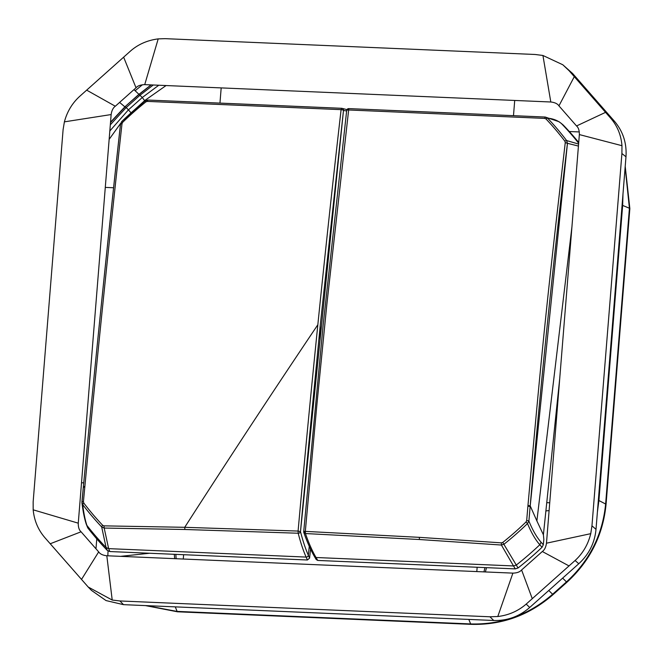 <?xml version="1.0" encoding="UTF-8"?>
<svg xmlns="http://www.w3.org/2000/svg" width="663" height="663" viewBox="0 0 663 663"><rect width="100%" height="100%" fill="white"/><g stroke="black" fill="none" stroke-linecap="round" stroke-linejoin="round"><path stroke-width="0.99" d="M33.15 501.924L63.101 129.625L64.394 121.851C67.212 111.285 72.623 102.508 80.629 95.522L129.509 51.929C137.357 44.694 146.921 40.344 158.2 38.885L165.153 38.661L535.149 54.482L542.931 55.477L562.804 64.767L569.103 70.734L610.673 118.188C617.328 125.854 621.09 135.028 621.969 145.694L621.911 153.526L591.96 525.817L590.75 533.665C588.122 544.406 582.901 553.356 575.086 560.508L526.19 604.092C518.11 611.079 508.645 615.223 497.789 616.524L489.907 616.781L119.92 600.96L112.213 600.04L88.187 587.012L45.034 537.842C38.197 530.002 34.244 520.662 33.175 509.822L33.15 501.924M542.309 551.517L521.599 569.973C519.842 571.987 516.941 573.031 512.897 573.122L106.818 555.76C102.815 555.329 100.105 554.036 98.679 551.889L81.077 531.792C79.137 530.102 78.201 527.234 78.267 523.173L111.144 114.558C111.732 110.53 113.116 107.754 115.312 106.237L136.023 87.781C137.639 85.825 140.539 84.773 144.725 84.632L550.804 101.994C554.798 102.433 557.517 103.718 558.942 105.865L576.545 125.962C578.484 127.652 579.412 130.528 579.354 134.581L546.478 543.196C545.889 547.232 544.505 550 542.309 551.517L569.069 565.953M88.187 587.012L91.486 590.41L106.055 600.579L123.5 604.656L119.92 600.96M562.804 64.767L572.658 73.543L614.386 121.172C623.013 131.324 626.875 143.191 625.98 156.791L596.004 529.347C594.711 542.922 588.968 554.384 578.782 563.732L529.704 607.474C519.253 616.524 507.27 620.866 493.753 620.485L123.5 604.656M151.081 84.905L138.733 94.486L124.868 106.842L119.613 102.409M622.118 204.792L622.656 205.422L598.896 500.78L597.396 512.076M468.807 619.416L470.647 623.941C501.443 624.803 528.742 614.924 552.544 594.305L566.417 581.948C589.631 560.658 602.717 534.544 605.659 503.607L629.419 208.248L622.656 205.422L622.98 194.068M549.726 502.778L546.76 502.653M83.737 482.855L81.516 482.755M120.575 556.348L149.589 553.249M545.889 510.924L549.097 510.585M127.387 116.199L144.924 100.42L166.082 85.544M105.284 187.397L113.58 187.753M109.155 139.338L120.649 123.368M96.773 538.878L95.978 548.798M107.812 555.801L108.061 551.011M486.509 567.652L485.391 571.945M484.943 567.586L483.949 571.887M579.28 131.945L569.302 131.523M174.692 558.66L174.261 554.301M131.059 112.851L128.415 109.859L109.826 130.976M183.278 559.025L183.626 554.707M219.959 103.097L221.185 87.906M476.805 571.581L477.153 567.255M513.485 115.66L514.712 100.453M176.134 558.727L175.836 554.367M144.965 101.099L142.28 97.502L128.415 109.859L126.21 107.539L110.323 124.81M110.53 122.199L124.868 106.851M447.177 112.809L348.804 108.608L545.077 117.036L544.721 118.395L348.34 109.967A2.03 0.646 -173.3 0 0 346.699 110.406A2.03 0.646 -173.3 0 0 346.749 110.572L348.755 108.608A2.03 2.03 0 0 0 346.699 110.406L323.113 325.384L303.704 531.643A2.03 0.414 -175 0 0 303.753 531.751L305.428 533.541C308.734 543.047 312.265 551.028 316.036 557.508L314.494 556.605M513.518 565.962L501.394 545.036L419.406 539.516L305.428 533.541L305.32 531.378A2.03 0.414 -175 0 0 303.704 531.643A2.03 2.03 0 0 0 303.803 532.488C307.118 542.011 310.69 550.058 314.511 556.63L316.193 559.514L317.743 560.442L515.284 568.887L513.518 565.962L516.286 565.058L502.761 542.433L501.394 542.856L419.364 537.345L305.32 531.378L316.955 403.883L326.842 304.466L348.804 108.608M518.052 567.984A312.157 293.9 145 0 0 542.036 547.282L543.312 544.729L541.074 542.21C536.698 537.245 532.638 530.201 528.892 521.077A2.03 0.431 -175.2 0 0 526.671 520.596L526.041 521.955L527.516 523.546C531.303 532.696 535.397 539.765 539.806 544.762A311.453 293.237 145 0 1 516.286 565.058L518.052 567.984L515.284 568.887M526.671 520.596L527.963 505.513C542.516 343.757 545.956 308.966 565.257 142.611L564.901 141.227A2.03 0.688 -37.2 0 1 566.616 140.564A302.792 285.082 -35 0 0 547.588 118.155L545.085 117.036L447.16 112.809M564.901 141.227A301.01 283.399 -35 0 0 545.997 118.95L544.721 118.395M578.426 146.075L567.453 143.307C553.191 262.283 540.768 383.123 530.193 505.836L536.881 520.936L571.937 226.779M578.592 144.062L566.616 140.564L567.453 143.307L530.135 506.59L527.914 506.101M542.036 547.282L539.806 544.762L541.074 542.21M559.721 378.556L543.395 534.792L536.881 520.936M563.26 125.067L561.055 123.219L563.26 125.067A312.157 293.9 145 0 1 578.716 142.462M543.395 534.792L543.851 539.409L543.312 544.729M501.394 542.856L501.394 545.036L504.104 544.141A302.792 285.082 -35 0 0 527.516 523.546L528.892 521.077L530.135 506.59M317.743 560.442L316.036 557.508L513.51 565.945L516.278 565.042M545.259 117.044L559.083 121.743L561.354 123.5C557.608 120.426 553.017 118.644 547.588 118.155A2.03 0.68 -43.5 0 0 545.997 118.95M567.453 143.307L565.257 142.611M530.193 505.836L527.963 505.513M346.956 109.635L341.876 108.309L147.866 100.047L243.893 104.116M83.372 486.708C95.033 364.02 107.406 243.155 120.492 124.105L122.009 123.658A3576.885 464.73 -86.2 0 0 84.856 486.559L83.389 486.733L83.314 487.487A2.03 0.431 5.4 0 1 83.298 487.429L83.372 486.7A3574.879 464.465 -86.2 0 1 120.509 124.196L121.752 121.536L122.663 122.315A301.01 283.399 145 0 1 145.935 101.845L145.164 100.942L147.874 100.047L147.294 101.398L341.105 109.652A2.03 0.646 6.5 0 1 343.484 110.431L343.484 110.431A2.03 1.997 -89.3 0 0 341.569 108.301L341.105 109.652A3616.143 680.105 -87.1 0 0 317.842 324.737L317.842 324.737A3617.477 1128.733 121.5 0 0 184.72 527.309L298.085 531.063L300.24 507.319A3616.143 680.105 -87.1 0 1 317.842 324.737M83.314 487.487L81.947 502.836C83.09 511.927 84.549 519.096 86.331 524.342L87.748 527.856A312.157 293.9 -35 0 0 107.315 550.423L109.876 551.55L307.417 559.995L309.604 558.122L308.345 555.287C305.51 548.898 302.892 541.008 300.488 531.61L343.484 110.431L346.633 110.978M302.643 507.808L300.488 531.61A3614.104 679.716 -87.1 0 1 302.643 507.808L320.237 325.392L343.484 110.431M184.894 529.488L298.193 533.234L298.085 531.063L300.488 531.61A2.03 1.707 165.6 0 1 298.193 533.234C300.621 542.699 303.264 550.646 306.124 557.077L108.641 548.632L104.182 528.055L184.894 529.488L184.72 527.309L103.958 525.858L102.707 525.328A2.03 0.68 136.5 0 0 101.679 526.936L104.182 528.055L103.958 525.858M121.752 121.536L121.752 121.528A302.792 285.082 145 0 1 145.164 100.942L121.752 121.528L120.492 124.105M122.009 123.658L122.663 122.315M83.43 501.642A3576.885 464.73 -86.2 0 1 84.798 487.156A2.03 0.431 5.4 0 0 83.298 487.429L81.93 501.908L83.43 501.642L83.803 503.043A301.01 283.399 -35 0 0 102.707 525.328M81.93 501.908L82.66 504.526L83.803 503.043M86.339 524.342L86.903 525.394C85.22 520.513 83.811 513.56 82.66 504.526A302.792 285.082 -35 0 0 101.679 526.936L106.08 547.505A311.453 293.237 145 0 1 86.903 525.394L87.748 527.856M107.315 550.423L106.088 547.514L108.649 548.649L106.08 547.505M84.856 486.559L84.798 487.156M108.649 548.649L109.876 551.55M309.604 558.122L310.533 549.063M145.935 101.845L147.294 101.398M78.267 523.173L33.175 509.822M111.144 114.558L64.394 121.851M115.312 106.237L86.712 90.168M136.023 87.781L123.666 57.225M493.753 620.485L489.907 616.781M596.004 529.347L591.96 525.817M625.98 156.791L621.911 153.526M614.386 121.172L610.673 118.188M572.658 73.543L569.103 70.734M133.959 89.621L142.28 97.502L158.772 85.237M598.349 500.242L605.883 504.153M144.725 84.632L158.2 38.885M124.868 106.842L139.197 94.32L151.23 84.914M552.917 594.57L548.773 590.476M566.782 582.213L562.638 578.119M550.804 101.994L542.931 55.477M145.421 605.592L177.469 611.792L470.995 624.339A4.061 0.862 92.4 0 1 470.647 623.941L177.112 611.394L175.281 606.869M146.366 605.634L177.775 611.559M521.599 569.973L532.29 598.73M512.897 573.122L497.789 616.524M470.995 624.339C501.85 625.201 529.173 615.314 552.975 594.686L566.84 582.329C590.053 561.047 603.139 534.925 606.09 503.963L629.85 208.605A4.061 0.688 4.6 0 0 629.419 208.248L625.143 167.225M153.261 84.997L140.075 95.174L126.21 107.539L125.332 106.677L110.506 122.547M546.478 543.196L590.75 533.665M142.437 84.756L135.095 90.773M576.545 125.962L605.568 112.345M579.354 134.581L621.969 145.694M558.942 105.865L574.299 76.651M106.818 555.76L112.213 600.04M98.679 551.889L81.499 579.454M81.077 531.792L50.231 543.759M578.782 563.732L575.086 560.508M529.704 607.474L526.19 604.092M502.761 542.433A301.01 283.399 -35 0 0 526.041 521.955M303.803 532.488L303.753 531.751M561.362 123.5A311.453 293.237 145 0 1 578.658 143.225M419.406 539.516L419.364 537.345M307.417 559.995L306.124 557.077A2.03 1.873 156.1 0 0 308.345 555.287L309.265 546.329M320.237 325.392L320.047 339.995M625.209 166.347L629.85 208.605M349.186 108.624L348.755 108.608M341.868 108.309L243.876 104.116M145.164 100.942L147.866 100.047"/></g></svg>
